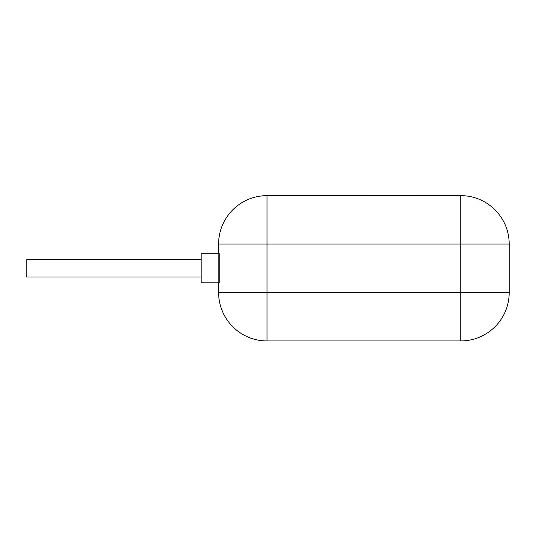 <?xml version="1.0" encoding="UTF-8"?>
<svg xmlns="http://www.w3.org/2000/svg" width="536" height="536" viewBox="0 0 536 536"><rect width="100%" height="100%" fill="white"/><g stroke="black" fill="none" stroke-linecap="round" stroke-linejoin="round"><path stroke-width="0.4" stroke-dasharray="2.68 2.01" d="M422.02 195.057L363.897 195.057M392.962 195.64L363.897 195.64L392.962 195.64M460.766 195.64L267.029 195.64A48.434 48.434 0 0 0 218.601 244.074L218.601 292.509A48.434 48.434 0 0 0 267.029 340.943L460.766 340.943L460.766 195.64A48.434 48.434 0 0 1 509.2 244.074A48.434 48.434 0 0 0 460.766 195.64M218.601 282.82L218.601 253.763L218.601 282.82L218.601 253.763L218.601 282.82L218.601 253.763L218.601 282.82L218.601 253.763L218.601 282.82L218.601 253.763L218.601 282.82L218.601 253.763L218.601 282.82L218.601 253.763L218.601 282.82L218.601 253.763L218.601 282.82L218.601 253.763L219.224 253.763L219.224 282.82L201.161 282.82L218.601 282.82L201.161 282.82L201.161 253.763L219.224 253.763L201.161 253.763L201.161 282.82L218.601 282.82L201.161 282.82L201.161 253.763L218.601 253.763L201.161 253.763L218.601 253.763L201.161 253.763L201.161 282.82L218.601 282.82L201.161 282.82L201.161 253.763L218.601 253.763L201.161 253.763L201.161 282.82L218.601 282.82L201.161 282.82L201.161 253.763L201.161 282.82L218.601 282.82L201.161 282.82L201.161 253.763L218.601 253.763L201.161 253.763L201.161 282.82L218.601 282.82L201.161 282.82L201.161 253.763L218.601 253.763L201.161 253.763L218.601 253.763L201.161 253.763L201.161 282.82L218.601 282.82L201.161 282.82L201.161 253.763L201.161 282.82L218.601 282.82L201.161 282.82L201.161 253.763L218.601 253.763L201.161 253.763L201.161 282.82L218.601 282.82L201.161 282.82L201.161 253.763L218.601 253.763M509.2 292.509L509.2 244.074L267.029 244.074L267.029 195.64A48.434 48.434 0 0 0 218.601 244.074L267.029 244.074L267.029 292.509L509.2 292.509A48.434 48.434 0 0 1 460.766 340.943A48.434 48.434 0 0 0 509.2 292.509M201.161 253.763L201.161 282.82L201.161 253.763M201.161 277.012L26.8 277.012L201.161 277.012L26.8 277.012L26.8 259.571L26.8 277.012L201.161 277.012L201.161 259.571L201.161 277.012L201.161 259.571L201.161 277.012L201.161 259.571L201.161 277.012L201.161 259.571L201.161 277.012L201.161 259.571L201.161 277.012L201.161 259.571L201.161 277.012L201.161 259.571L201.161 277.012L201.161 259.571L201.161 277.012L201.161 259.571L201.161 277.012L201.161 259.571L201.161 277.012L26.8 277.012L26.8 259.571L201.161 259.571L26.8 259.571L26.8 277.012L201.161 277.012L26.8 277.012L26.8 259.571L201.161 259.571L26.8 259.571L201.161 259.571L26.8 259.571L26.8 277.012L26.8 259.571L201.161 259.571L26.8 259.571L26.8 277.012L201.161 277.012L26.8 277.012L26.8 259.571L201.161 259.571L26.8 259.571L26.8 277.012L201.161 277.012L26.8 277.012L26.8 259.571L201.161 259.571L26.8 259.571L26.8 277.012L201.161 277.012L26.8 277.012L26.8 259.571L201.161 259.571L26.8 259.571L26.8 277.012L201.161 277.012L26.8 277.012L26.8 259.571L201.161 259.571L26.8 259.571L26.8 277.012L201.161 277.012L26.8 277.012L26.8 259.571L201.161 259.571L26.8 259.571L26.8 277.012L201.161 277.012L26.8 277.012L26.8 259.571L201.161 259.571M267.029 292.509L218.601 292.509A48.434 48.434 0 0 0 267.029 340.943L267.029 292.509"/><path stroke-width="0.8" d="M363.897 195.64L363.897 195.057L422.02 195.057L422.02 195.64M218.601 282.82L218.601 292.509A48.434 48.434 0 0 0 267.029 340.943L460.766 340.943A48.434 48.434 0 0 0 509.2 292.509L509.2 244.074A48.434 48.434 0 0 0 460.766 195.64L267.029 195.64A48.434 48.434 0 0 0 218.601 244.074L218.601 253.763M219.224 253.763L219.224 282.82L201.161 282.82L201.161 253.763L219.224 253.763M201.161 277.012L26.8 277.012L26.8 259.571L201.161 259.571M218.601 244.074A48.434 48.434 0 0 1 267.029 195.64L267.029 244.074L218.601 244.074M460.766 244.074L267.029 244.074L267.029 292.509L460.766 292.509L460.766 244.074L509.2 244.074A48.434 48.434 0 0 0 460.766 195.64L460.766 244.074M218.601 292.509A48.434 48.434 0 0 0 267.029 340.943L267.029 292.509L218.601 292.509M460.766 292.509L509.2 292.509A48.434 48.434 0 0 1 460.766 340.943L460.766 292.509"/></g></svg>
